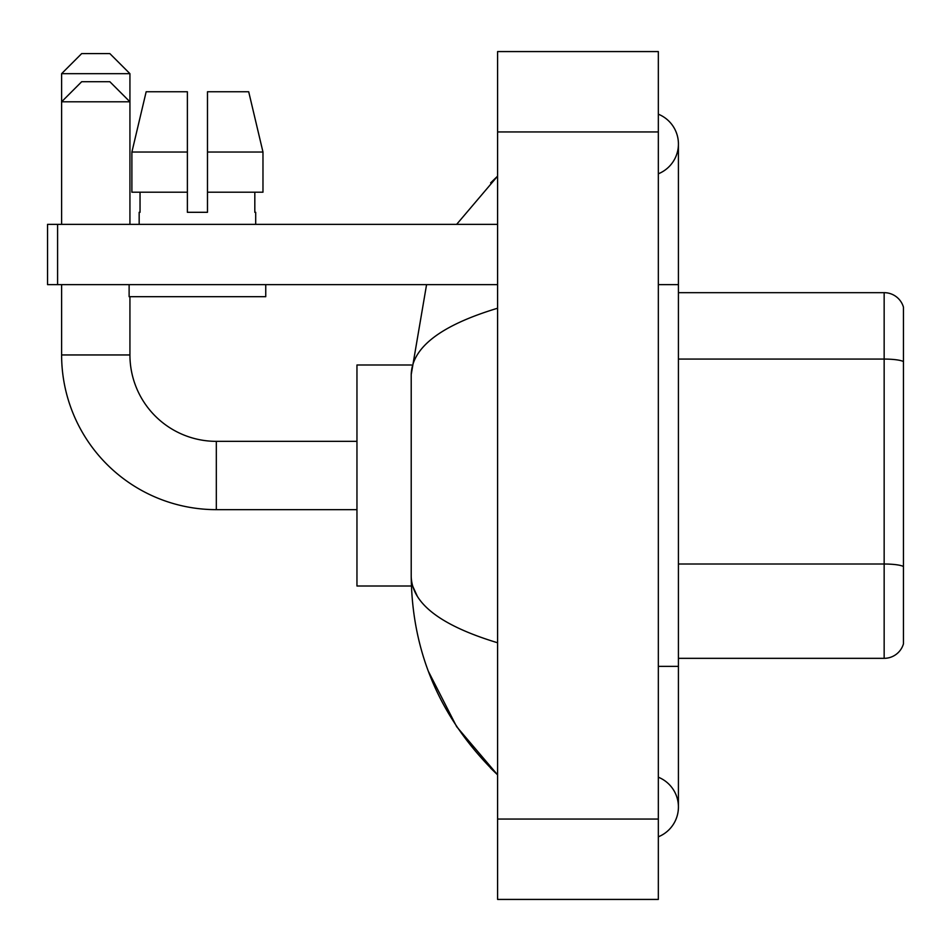 <?xml version="1.0" encoding="UTF-8"?>
<svg xmlns="http://www.w3.org/2000/svg" width="951" height="951" viewBox="0 0 951 951"><rect width="100%" height="100%" fill="white"/><g stroke="black" fill="none" stroke-linecap="round" stroke-linejoin="round"><path stroke-width="1.43" d="M903.45 307.137A20.09 20.09 0 0 0 884.157 292.67A20.09 20.09 0 0 1 903.45 307.137L903.45 643.863A20.09 20.09 0 0 1 884.157 658.33L678.42 658.33M903.45 361.594A20.09 3.483 180 0 0 884.157 359.074L884.157 292.67L678.42 292.67M658.33 836.809A32.144 32.144 0 0 0 658.33 777.205A32.144 32.144 0 0 1 658.33 836.809A32.144 32.144 0 0 0 678.42 807.007A32.144 32.144 0 0 1 658.33 836.809M658.33 114.191A32.144 32.144 0 0 1 658.33 173.795A32.144 32.144 0 0 0 658.33 114.191A32.144 32.144 0 0 1 678.42 143.993A32.144 32.144 0 0 0 658.33 114.191M497.599 308.231C440.777 325.361 411.973 347.495 411.212 374.635L411.212 576.365C411.854 603.409 440.646 625.544 497.599 642.769M497.599 899.432L658.33 899.432L658.33 51.568L497.599 51.568L497.599 899.432M411.212 374.635L426.571 284.634M456.646 224.353L497.599 176.137L456.646 224.353M428.33 671.228L456.67 726.695L497.599 774.863C440.86 719.788 412.068 653.622 411.212 576.365M417.239 596.051L412.639 586.006M207.484 212.299L187.383 212.299L207.484 212.299L187.383 212.299L207.484 212.299L207.484 91.748L248.698 91.748L262.975 152.029L262.975 192.209L207.484 192.209M187.383 152.029L187.383 192.209L187.383 152.029L131.892 152.029L146.169 91.748L131.892 152.029L146.169 91.748L187.383 91.748L187.383 212.299M81.703 53.577L109.829 53.577L129.93 73.667L61.613 73.667L81.703 53.577M129.93 224.353L129.93 101.793L61.613 101.793L81.703 81.703L109.829 81.703L129.93 101.793L129.93 73.667M61.613 224.353L61.613 73.667M356.958 509.653L216.317 509.653A154.704 154.704 0 0 1 61.613 354.949L61.613 284.634M216.317 509.653L216.317 441.347A86.398 86.398 0 0 1 129.93 354.949L129.93 296.688M411.379 364.994L356.958 364.994L356.958 586.006L411.379 586.006M57.595 284.634L47.55 284.634L47.55 224.353L57.595 224.353L57.595 284.634L497.599 284.634M497.599 224.353L57.595 224.353M139.167 212.299L140.035 212.299L139.167 212.299L139.167 224.353M255.7 212.299L254.82 212.299L255.7 212.299L255.7 224.353M254.82 192.209L254.82 212.299M140.035 212.299L140.035 192.209M129.122 284.634L129.122 296.688L265.745 296.688L265.745 284.634M187.383 192.209L131.892 192.209L131.892 152.029M262.975 192.209L262.975 152.029L207.484 152.029M262.975 152.029L248.698 91.748L262.975 152.029M903.45 566.523A20.09 3.483 180 0 0 884.157 564.014L884.157 359.074L678.42 359.074M884.157 658.33L884.157 564.014L678.42 564.014M658.33 666.366L678.42 666.366L678.42 143.993M658.33 284.634L678.42 284.634M497.599 819.061L658.33 819.061M497.599 131.939L658.33 131.939M61.613 354.949L129.93 354.949M678.42 666.366L678.42 807.007M497.599 176.137L490.609 182.889M497.599 774.863L490.609 768.111M356.958 441.347L216.317 441.347"/></g></svg>
